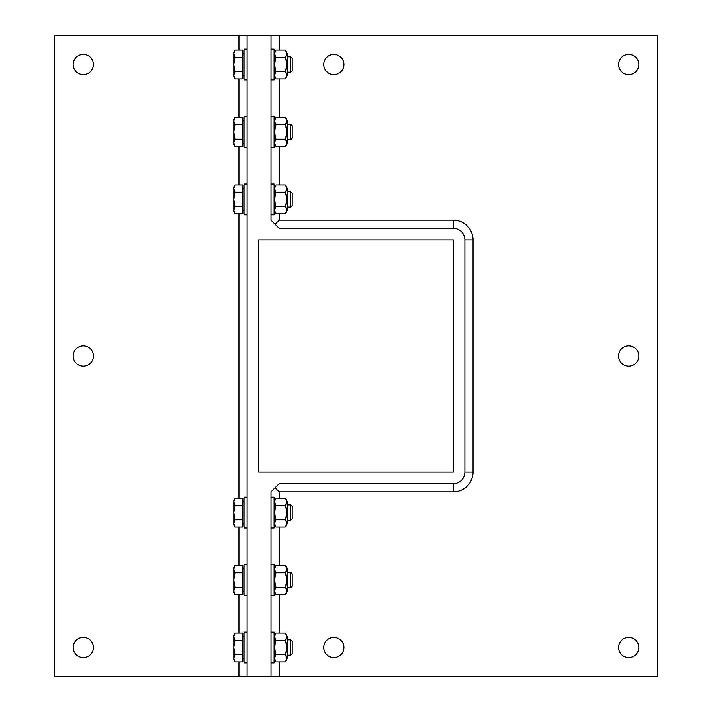 <?xml version="1.0" encoding="UTF-8"?>
<svg xmlns="http://www.w3.org/2000/svg" width="712" height="712" viewBox="0 0 712 712"><rect width="100%" height="100%" fill="white"/><g stroke="black" fill="none" stroke-linecap="round" stroke-linejoin="round"><path stroke-width="1.07" d="M247.108 79.922L244.029 79.922L244.029 49.092L247.108 49.092M292.205 70.737L292.205 58.277L290.727 56.8L290.727 72.215L292.205 70.737L290.727 72.215L287.194 72.215M234.933 78.97L233.812 77.038L233.812 75.356L234.933 78.97L242.872 78.97L242.872 71.743L234.933 71.743L233.812 75.356L233.812 64.507L234.933 71.743M234.933 50.045L233.812 53.658L233.812 51.985L234.933 50.045L242.872 50.045L242.872 71.743M234.933 57.271L233.812 64.507L233.812 53.658L234.933 57.271L242.872 57.271M244.029 53.302L242.872 53.302M247.108 147.375L244.029 147.375L244.029 116.545L247.108 116.545M292.205 138.19L292.205 125.73L290.727 124.253L290.727 139.668L292.205 138.19L290.727 139.668L287.194 139.668M234.933 146.423L233.812 144.492L233.812 142.809L234.933 146.423L242.872 146.423L242.872 139.196L234.933 139.196L233.812 142.809L233.812 131.96L234.933 139.196M234.933 117.498L233.812 121.111L233.812 119.438L234.933 117.498L242.872 117.498L242.872 139.196M234.933 124.725L233.812 131.96L233.812 121.111L234.933 124.725L242.872 124.725M244.029 120.755L242.872 120.755M247.108 214.828L244.029 214.828L244.029 183.999L247.108 183.999M292.205 205.643L292.205 193.183L290.727 191.706L290.727 207.121L292.205 205.643L290.727 207.121L287.194 207.121M234.933 213.876L233.812 211.945L233.812 210.263L234.933 213.876L242.872 213.876L242.872 206.649L234.933 206.649L233.812 210.263L233.812 199.413L234.933 206.649M234.933 184.951L233.812 188.564L233.812 186.882L234.933 184.951L242.872 184.951L242.872 206.649M234.933 192.178L233.812 199.413L233.812 188.564L234.933 192.178L242.872 192.178M244.029 188.208L242.872 188.208M247.108 662.908L244.029 662.908L244.029 632.078L247.108 632.078M292.205 644.378L292.205 641.263L290.727 639.785L290.727 655.2L292.205 653.723L292.205 644.378M233.812 647.493L234.933 654.728L233.812 658.342L233.812 636.644L234.933 640.257L233.812 647.493M233.812 660.015L234.933 661.955L233.812 660.015L233.812 658.342L234.933 661.955L242.872 661.955L242.872 654.728L234.933 654.728M233.812 636.644L233.812 634.962L234.933 633.03L233.812 636.644M234.933 640.257L242.872 640.257L242.872 633.03L234.933 633.03L233.812 634.962M242.872 640.257L242.872 654.728M247.108 595.454L244.029 595.454L244.029 564.625L247.108 564.625M292.205 576.925L292.205 573.81L290.727 572.332L290.727 587.747L292.205 586.27L292.205 576.925M233.812 580.04L234.933 587.275L233.812 590.889L233.812 569.191L234.933 572.804L233.812 580.04M233.812 592.562L234.933 594.502L233.812 592.562L233.812 590.889L234.933 594.502L242.872 594.502L242.872 587.275L234.933 587.275M233.812 569.191L233.812 567.509L234.933 565.577L233.812 569.191M234.933 572.804L242.872 572.804L242.872 565.577L234.933 565.577L233.812 567.509M242.872 572.804L242.872 587.275M247.108 528.001L244.029 528.001L244.029 497.172L247.108 497.172M292.205 509.472L292.205 506.357L290.727 504.879L290.727 520.294L292.205 518.817L292.205 509.472M233.812 512.587L234.933 519.822L233.812 523.436L233.812 501.738L234.933 505.351L233.812 512.587M234.933 527.049L233.812 525.118L233.812 523.436L234.933 527.049L242.872 527.049L242.872 519.822L234.933 519.822M233.812 501.738L233.812 500.055L234.933 498.124L233.812 501.738M234.933 505.351L242.872 505.351L242.872 498.124L234.933 498.124L233.812 500.055M242.872 505.351L242.872 519.822M275.989 192.178C274.485 189.775 274.485 187.363 275.989 184.951L274.093 188.235L275.989 184.951L285.298 184.951C286.811 187.363 286.811 189.775 285.298 192.178L275.989 192.178C274.485 197.001 274.485 201.825 275.989 206.649L285.298 206.649C286.811 201.825 286.811 197.001 285.298 192.178M279.184 35.6L247.108 35.6L247.108 676.4L657.612 676.4L657.612 35.6L279.184 35.6L279.184 50.045M259.444 239.882L258.678 239.882L258.678 472.118L453.322 472.118L453.322 239.882L259.444 239.882M275.099 487.764L279.184 491.858L453.322 491.858C459.97 491.689 465.301 488.966 469.324 483.679A19.74 19.74 0 0 0 473.062 472.118L473.062 239.882A19.74 19.74 0 0 0 469.324 228.321C465.301 223.034 459.97 220.311 453.322 220.142L453.322 228.321A11.561 11.561 0 0 1 464.892 239.882L464.892 472.118A11.561 11.561 0 0 1 453.322 483.679L279.184 483.679L271.014 491.858L271.014 676.4M618.586 356A10.119 10.119 0 0 1 633.76 347.233A10.119 10.119 0 0 1 633.76 364.767A10.119 10.119 0 0 1 618.586 356M275.099 224.236L279.184 220.142L453.322 220.142M456.632 483.199L457.184 483.012M459.818 481.686L460.424 481.241M462.453 479.212L462.889 478.606M464.224 475.972L464.402 475.42M464.42 236.633L464.206 235.966M462.933 233.456L462.399 232.717M460.486 230.813L459.747 230.27M457.246 229.006L456.57 228.792M279.184 491.858L279.184 498.124M279.184 527.049L279.184 565.577M279.184 594.502L279.184 633.03M279.184 661.955L279.184 676.4M279.184 78.97L279.184 117.498M279.184 146.423L279.184 184.951M279.184 213.876L279.184 220.142M453.322 228.321L279.184 228.321L271.014 220.142L271.014 35.6M333.839 74.626A10.119 10.119 0 0 1 325.072 59.452A10.119 10.119 0 0 1 342.597 59.452A10.119 10.119 0 0 1 333.839 74.626M628.705 74.626A10.119 10.119 0 0 1 619.938 59.452A10.119 10.119 0 0 1 637.462 59.452A10.119 10.119 0 0 1 628.705 74.626M628.705 637.374A10.119 10.119 0 0 1 637.462 652.548A10.119 10.119 0 0 1 619.938 652.548A10.119 10.119 0 0 1 628.705 637.374M333.839 637.374A10.119 10.119 0 0 1 342.597 652.548A10.119 10.119 0 0 1 325.072 652.548A10.119 10.119 0 0 1 333.839 637.374M238.938 50.045L238.938 35.6L54.388 35.6L54.388 676.4L238.938 676.4L238.938 661.955M83.295 74.626A10.119 10.119 0 0 1 74.537 59.452A10.119 10.119 0 0 1 92.062 59.452A10.119 10.119 0 0 1 83.295 74.626M83.295 657.612A10.119 10.119 0 0 1 74.537 642.429A10.119 10.119 0 0 1 92.062 642.429A10.119 10.119 0 0 1 83.295 657.612M83.295 366.119A10.119 10.119 0 0 1 74.537 350.945A10.119 10.119 0 0 1 92.062 350.945A10.119 10.119 0 0 1 83.295 366.119M238.938 633.03L238.938 594.502M238.938 565.577L238.938 527.049M238.938 498.124L238.938 213.876M238.938 184.951L238.938 146.423M238.938 117.498L238.938 78.97M238.938 35.6L247.108 35.6M247.108 676.4L238.938 676.4M274.093 528.001L271.014 528.001L274.093 528.001L274.093 497.172L271.014 497.172L274.093 497.172M275.989 527.049L285.298 527.049C286.811 524.637 286.811 522.225 285.298 519.822C286.811 514.999 286.811 510.175 285.298 505.351C286.811 502.939 286.811 500.536 285.298 498.124L275.989 498.124C274.485 500.536 274.485 502.939 275.989 505.351C274.485 510.175 274.485 514.999 275.989 519.822C274.485 522.225 274.485 524.637 275.989 527.049L274.093 523.765L275.989 527.049M275.989 519.822L285.298 519.822M275.989 505.351L285.298 505.351M285.298 498.124L287.194 501.408L287.194 523.765L285.298 527.049M274.093 595.454L271.014 595.454L274.093 595.454L274.093 564.625L271.014 564.625L274.093 564.625M275.989 594.502L285.298 594.502C286.811 592.09 286.811 589.678 285.298 587.275C286.811 582.452 286.811 577.628 285.298 572.804C286.811 570.392 286.811 567.989 285.298 565.577L275.989 565.577C274.485 567.989 274.485 570.392 275.989 572.804C274.485 577.628 274.485 582.452 275.989 587.275C274.485 589.678 274.485 592.09 275.989 594.502L274.093 591.218L275.989 594.502M275.989 587.275L285.298 587.275M275.989 572.804L285.298 572.804M285.298 565.577L287.194 568.861L287.194 591.218L285.298 594.502L287.194 591.218M274.093 662.908L271.014 662.908L274.093 662.908L274.093 632.078L271.014 632.078L274.093 632.078M275.989 661.955L285.298 661.955C286.811 659.543 286.811 657.132 285.298 654.728C286.811 649.905 286.811 645.081 285.298 640.257C286.811 637.845 286.811 635.433 285.298 633.03L275.989 633.03C274.485 635.433 274.485 637.845 275.989 640.257C274.485 645.081 274.485 649.905 275.989 654.728C274.485 657.132 274.485 659.543 275.989 661.955L274.093 658.671L275.989 661.955M275.989 654.728L285.298 654.728M275.989 640.257L285.298 640.257M287.194 636.314L285.298 633.03L287.194 636.314L287.194 658.671L285.298 661.955L287.194 658.671M275.989 124.725C274.485 122.322 274.485 119.91 275.989 117.498L274.093 120.782L275.989 117.498L285.298 117.498C286.811 119.91 286.811 122.322 285.298 124.725L275.989 124.725C274.485 129.548 274.485 134.372 275.989 139.196L285.298 139.196C286.811 134.372 286.811 129.548 285.298 124.725M271.014 214.828L274.093 214.828L274.093 183.999L271.014 183.999M292.205 193.183L290.727 191.706L287.194 191.706M275.989 206.649C274.485 209.061 274.485 211.464 275.989 213.876L285.298 213.876C286.811 211.464 286.811 209.061 285.298 206.649M285.298 184.951L287.194 188.235L287.194 210.592L285.298 213.876M271.014 147.375L274.093 147.375L274.093 116.545L271.014 116.545M292.205 125.73L290.727 124.253L287.194 124.253M275.989 139.196C274.485 141.608 274.485 144.011 275.989 146.423L285.298 146.423C286.811 144.011 286.811 141.608 285.298 139.196M285.298 117.498L287.194 120.782L287.194 143.139L285.298 146.423M271.014 79.922L274.093 79.922L274.093 49.092L271.014 49.092M290.727 56.8L287.194 56.8M275.989 57.271C274.485 54.868 274.485 52.457 275.989 50.045L285.298 50.045C286.811 52.457 286.811 54.868 285.298 57.271L275.989 57.271C274.485 62.095 274.485 66.919 275.989 71.743L285.298 71.743C286.811 66.919 286.811 62.095 285.298 57.271M275.989 71.743C274.485 74.155 274.485 76.567 275.989 78.97L285.298 78.97C286.811 76.567 286.811 74.155 285.298 71.743M285.298 50.045L287.194 53.329L287.194 75.686L285.298 78.97M275.989 50.045L274.093 53.329M453.322 491.858L453.322 483.679M473.062 472.118L464.892 472.118M473.062 239.882L464.892 239.882M242.872 75.712L244.029 75.712M242.872 143.165L244.029 143.165M242.872 210.619L244.029 210.619M242.872 658.698L244.029 658.698M242.872 636.288L244.029 636.288M242.872 591.245L244.029 591.245M242.872 568.835L244.029 568.835M242.872 523.792L244.029 523.792L242.872 523.792M242.872 501.382L244.029 501.382L242.872 501.382M292.205 641.263L290.727 639.785L287.194 639.785L290.727 639.785M292.205 653.723L290.727 655.2L287.194 655.2L290.727 655.2M274.093 210.592L275.989 213.876L274.093 210.592M274.093 501.408L275.989 498.124L274.093 501.408M292.205 506.357L290.727 504.879L287.194 504.879M274.093 568.861L275.989 565.577L274.093 568.861M274.093 636.314L275.989 633.03L274.093 636.314M287.194 520.294L290.727 520.294M287.194 587.747L290.727 587.747M287.194 572.332L290.727 572.332M274.093 75.686L275.989 78.97L274.093 75.686M274.093 143.139L275.989 146.423"/></g></svg>
